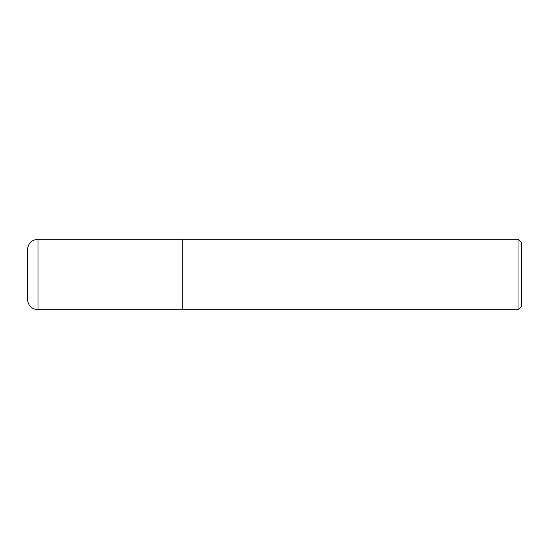 <?xml version="1.0" encoding="UTF-8"?>
<svg xmlns="http://www.w3.org/2000/svg" width="549" height="549" viewBox="0 0 549 549"><rect width="100%" height="100%" fill="white"/><g stroke="black" fill="none" stroke-linecap="round" stroke-linejoin="round"><path stroke-width="0.82" d="M518.023 309.794L521.55 306.267L521.55 242.733L518.023 239.206L518.023 309.794L182.742 309.794L182.742 239.206L38.039 239.206C31.609 239.838 28.074 243.365 27.45 249.795L27.45 299.205C28.074 305.635 31.609 309.162 38.039 309.794L38.039 239.206M38.039 309.794L182.742 309.794L182.742 239.206L518.023 239.206"/></g></svg>
